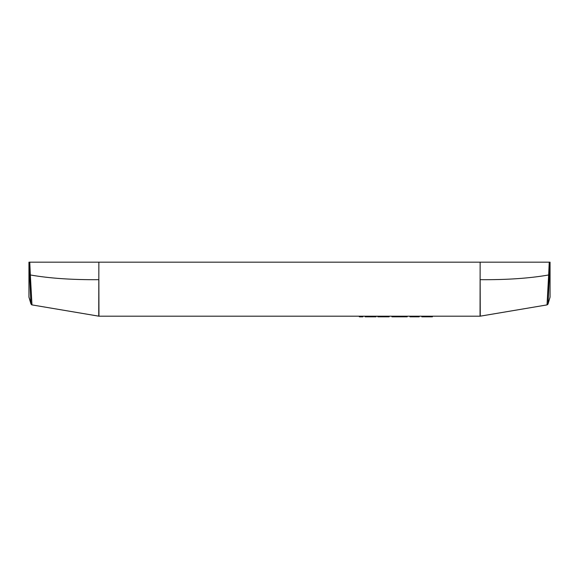 <?xml version="1.0" encoding="UTF-8"?>
<svg xmlns="http://www.w3.org/2000/svg" width="579" height="579" viewBox="0 0 579 579"><rect width="100%" height="100%" fill="white"/><g stroke="black" fill="none" stroke-linecap="round" stroke-linejoin="round"><path stroke-width="0.87" d="M409.939 316.192L409.939 316.829L419.16 316.829L419.16 316.192M413.268 316.192L413.268 316.829M398.497 316.192L398.497 316.829L391.911 316.829L391.911 316.192M395.196 316.192L395.196 316.829M359.335 316.192L359.335 316.829L362.888 316.829L362.888 316.192M432.412 316.192L432.412 316.829L421.794 316.829L421.794 316.192L421.794 316.829M429.053 316.192L429.053 316.829M389.102 316.192L389.102 316.829L377.805 316.829L377.805 316.192M385.643 316.192L385.643 316.829M407.203 316.192L407.203 316.829L398.497 316.829M401.037 316.192L401.037 316.829M376.06 316.192L376.06 316.829L365.117 316.829L365.117 316.192M374.034 316.192L374.034 316.829M370.459 316.192L370.459 316.829M46.11 262.171L98.857 262.171L98.748 316.17L31.968 304.901L30.34 274.967C49.338 278.318 72.172 279.889 98.857 279.679L98.958 316.192L480.042 316.192L480.143 262.171L550.05 262.171L550.05 297.143L548.038 304.004L550.05 262.171L549.239 262.171L548.66 274.967L549.464 274.41M98.958 316.192L31.968 304.901L30.962 304.004L29.536 274.41L30.34 274.967L29.761 262.171L480.143 262.171M480.15 279.686L480.252 316.17L547.032 304.901L548.66 274.967C529.662 278.318 506.828 279.889 480.143 279.679M480.042 316.192L547.032 304.901L547.966 304.199L547.032 304.901L548.038 304.004L550.05 297.143L548.031 304.033M29.536 274.41L28.95 262.171L38.12 262.171M29.761 262.171L28.95 262.171L28.95 297.143L31.584 304.771M28.95 297.143L30.962 304.004L28.95 297.143M35.97 262.171L46.805 262.171M34.429 262.171L31.99 262.171M542.429 262.171L543.03 262.171M544.571 262.171L547.01 262.171M519.081 262.171L521.578 262.171M58.24 262.171L59.803 262.171M532.195 262.171L532.962 262.171M417.401 316.192L417.401 316.829M378.261 316.192L378.261 316.829M378.232 316.192L378.232 316.829M404.128 316.192L404.128 316.829M31.954 304.894L98.748 316.17L31.968 304.901L30.962 304.004M378.196 316.192L378.196 316.829M480.252 316.17L547.046 304.894"/></g></svg>
